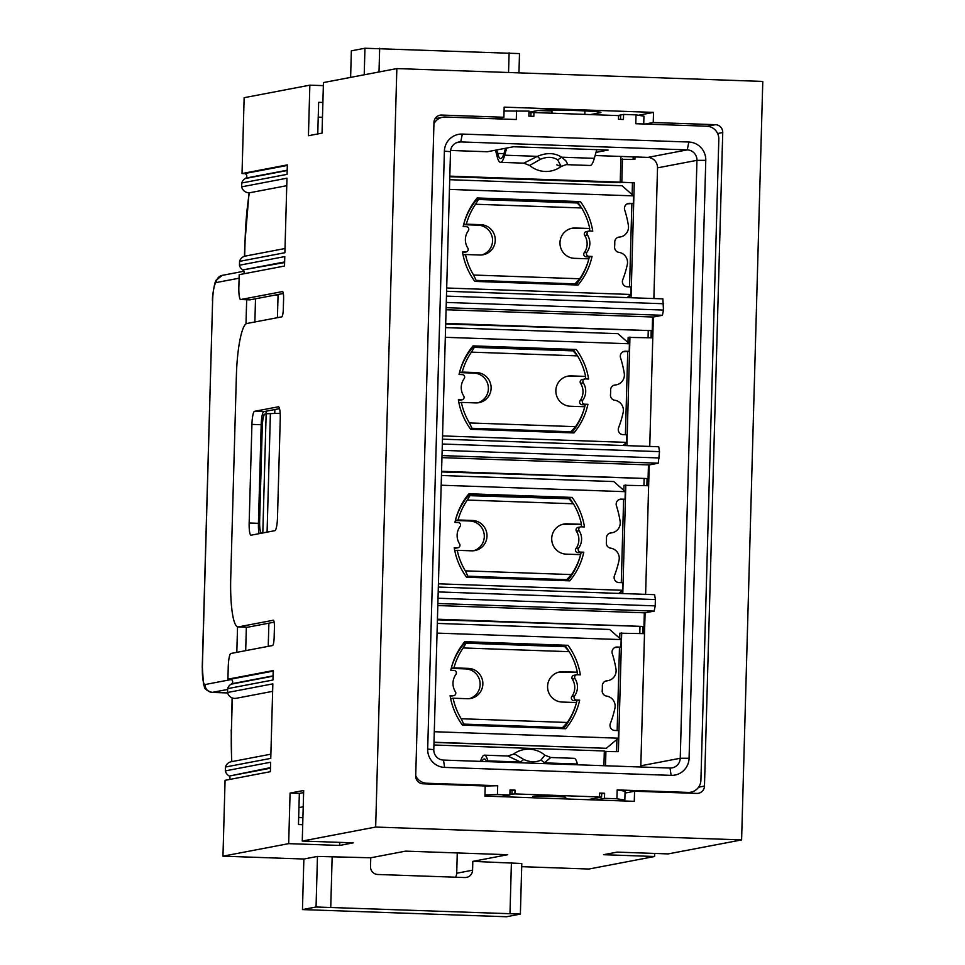 <?xml version="1.0" encoding="UTF-8"?>
<svg xmlns="http://www.w3.org/2000/svg" width="965" height="965" viewBox="0 0 965 965"><rect width="100%" height="100%" fill="white"/><g stroke="black" fill="none" stroke-linecap="round" stroke-linejoin="round"><path stroke-width="1.45" d="M259.163 533.657A12.654 2.256 -88 0 1 258.439 523.319L249.163 522.994A12.654 2.256 -88 0 0 250.984 535.213A12.654 2.256 -88 0 0 251.081 535.201L274.868 530.666A12.654 2.256 -88 0 0 277.486 517.59L280.248 418.991A12.654 2.256 -88 0 0 278.427 406.772A12.654 2.256 -88 0 0 278.33 406.784L254.543 411.319L263.819 411.645L279.524 408.641M249.163 522.994L251.925 424.395A12.654 2.256 92 0 1 254.543 411.319M241.769 182.988L287.075 174.351L287.341 164.894L242.022 173.543L244.145 97.694L309.849 85.161L308.438 135.727L322.033 133.134L323.444 82.568L396.844 68.575L375.662 827.053L302.262 841.046L303.673 790.492L290.079 793.073L288.668 843.639L222.963 856.172L225.074 780.323L270.393 771.686L270.658 762.229L225.34 770.878L225.448 767.018L270.767 758.381L272.842 683.859L227.535 692.496L227.644 688.636L272.95 679.999L273.216 670.554L227.909 679.191L228.259 666.55A12.654 2.256 92 0 1 230.876 653.474L272.564 645.525A7.599 1.351 -88 0 0 274.132 637.684L274.422 627.576A7.599 1.351 92 0 0 273.324 620.242A7.599 1.351 92 0 0 273.264 620.242L238.379 626.9A50.626 8.999 92 0 1 238.017 626.924A50.626 8.999 92 0 1 230.732 578.059L236.377 375.795A50.626 8.999 92 0 1 246.859 323.504L281.744 316.858A7.599 1.351 92 0 0 283.312 309.005L283.601 298.897A7.599 1.351 92 0 0 282.504 291.563A7.599 1.351 92 0 0 282.456 291.575L240.768 299.524A12.654 2.256 92 0 1 240.671 299.524A12.654 2.256 92 0 1 238.85 287.317L239.199 274.675L284.518 266.026L284.784 256.581L239.465 265.218L239.573 261.358L284.892 252.721L286.967 178.199L241.66 186.848L241.769 182.988A7.599 7.467 -100.8 0 1 245.303 178.513L287.184 170.528M222.963 856.172L303.866 859.019L317.461 856.425L316.05 906.991L302.455 909.585L506.577 916.75L520.376 914.072L316.05 906.991M520.376 914.072L521.788 863.506L472.826 861.371L507.711 854.713L405.65 851.13L370.753 857.776L317.461 856.425M375.662 827.053L741.602 839.912L668.19 853.904L617.166 852.119L603.571 854.7L654.596 856.498L588.903 869.031L521.703 866.667M288.668 843.639L339.692 845.437L353.286 842.843L302.262 841.046M309.849 85.161L323.359 85.632M741.602 839.912L762.784 81.434L396.844 68.575M654.596 856.498L654.68 853.434M272.637 691.338L236.232 698.286A7.599 7.467 -100.8 0 1 227.535 692.496M227.644 688.636A7.599 7.467 -100.8 0 1 231.178 684.161L273.059 676.175M227.909 679.191L230.249 679.276A2.533 2.485 -100.8 0 1 231.805 683.739L231.178 684.161M643.727 123.99L643.945 116.174L636.031 114.871L635.778 123.713L706.73 126.21A12.654 12.449 79.2 0 1 718.816 139.286L700.916 780.202A12.654 12.449 79.2 0 1 688.117 792.41L617.178 789.913L616.924 798.767L624.837 800.069L620.652 800.866M510.003 790.516L514.996 790.118L510.027 789.949L509.882 795.003L501.173 796.668M303.866 859.019L302.455 909.585M229.417 779.491A2.533 2.485 79.2 0 0 229.224 776.065L270.502 767.609M225.34 770.878A7.599 7.467 79.2 0 0 228.633 775.595M270.875 754.172L231.202 761.735A7.599 7.467 79.2 0 0 225.448 767.018M457.277 852.939L456.71 873.241A7.599 7.467 -100.8 0 1 455.48 877.209M595.767 799.985L604.476 798.332L616.924 798.767M415.722 775.667A12.654 12.449 79.2 0 0 426.735 783.23L497.687 785.715L497.433 794.569L509.882 795.003M601.702 793.821L604.621 793.266L604.476 798.332M437.881 603.499L654.161 611.098L645.09 612.823L640.82 765.788L680.241 758.273L689.07 758.273A17.72 17.418 -100.8 0 1 671.158 775.365L444.624 767.404L443.478 760.082A10.12 9.952 -100.8 0 1 433.792 749.612L450.498 151.674A10.12 9.952 -100.8 0 1 460.739 141.915L462.307 134.075A17.72 17.418 -100.8 0 0 444.395 151.155L427.688 749.093L433.792 749.612M617.178 789.913L625.091 791.216L624.837 800.069M485.202 786.029L497.687 785.715M484.949 794.883L497.433 794.569M442.006 455.601L658.287 463.2L649.228 464.925L441.958 457.639M617.974 115.498L623.583 114.425L636.031 114.871M302.708 824.713L298.475 824.568L299.343 793.399L303.613 792.591M238.379 626.9L247.655 627.226L274.144 622.172M247.655 627.226A50.626 8.999 92 0 1 247.281 627.25L238.017 626.924M240.768 299.524L250.032 299.85L283.336 293.493M322.889 102.459L318.655 102.314L317.762 133.954M258.439 523.319L261.189 424.721A12.654 2.256 92 0 1 263.819 411.645M322.479 117.284L318.233 117.139M486.541 761.59A34.173 6.08 -88 0 0 484.334 758.973A34.173 6.08 -88 0 0 481.945 761.433M634.56 791.228L634.282 801.336L484.925 796.089L485.202 785.98L422.972 783.797A7.599 7.467 -100.8 0 1 415.71 775.944L433.973 122.386A7.599 7.467 -100.8 0 1 441.644 115.064L503.887 117.26L504.164 107.139L653.522 112.386L653.245 122.507L715.475 124.69A7.599 7.467 -100.8 0 1 722.737 132.531L704.474 786.089A7.599 7.467 -100.8 0 1 696.802 793.411L634.56 791.228L625.043 793.049M442.465 439.171L658.745 446.759L659.517 451.644L658.287 463.2M446.144 307.69L662.424 315.29L653.353 317.027L446.083 309.741M503.887 117.26L495.781 118.804M543.404 763.592L550.774 757.501L574.079 758.321A37.973 6.755 92 0 1 577.408 764.027L544.682 762.869L540.955 760.046C535.877 762.543 530.123 762.338 523.681 759.443L520.509 762.024L487.783 760.878L487.988 761.638M577.601 764.787L577.408 764.027M587.709 799.708L601.569 797.066L601.714 793.254L601.569 797.03M653.245 122.507L645.151 124.051M653.522 112.386L638.444 115.269M299.343 793.399L290.079 793.073M662.424 315.29L663.474 310.067L446.288 302.431M438.207 591.919L655.38 599.555L655.211 605.875L438.026 598.24M590.664 114.533L600.447 112.676A31.64 1.255 -178.4 0 0 600.954 112.459A31.64 1.255 -178.4 0 0 572.197 110.408A31.64 1.255 -178.4 0 0 538.217 110.48L528.953 112.254M551.98 110.999L538.072 110.517M472.826 861.371L472.573 870.213A7.599 7.467 -100.8 0 1 464.889 877.535L377.761 874.483A7.599 7.467 -100.8 0 1 370.512 866.63L370.753 857.776M443.478 760.082L670 768.031A10.12 9.952 -100.8 0 0 680.241 758.273L696.947 160.335A10.12 9.952 -100.8 0 0 687.273 149.877L460.739 141.915L456.469 142.736M595.115 155.534L647.853 157.391A10.12 9.952 -100.8 0 1 657.527 167.85L653.872 298.547M446.602 291.261L662.883 298.861L663.474 310.067M653.353 317.027L649.747 446.445M649.228 464.925L645.609 594.356M438.339 587.07L654.62 594.669L655.38 599.555M654.161 611.098L655.211 605.875M242.022 173.543L244.374 173.616A2.533 2.485 -100.8 0 1 245.93 178.079L287.196 170.214M245.93 178.079L245.303 178.513M231.805 683.739L273.071 675.862M229.224 776.065L270.49 768.2M556.781 164.834L561.184 166.463L557.71 159.913L561.606 157.198L594.319 158.344L596.768 149.659M495.515 150.178L497.156 156.644A37.973 6.755 -88 0 0 500.473 162.337A37.973 6.755 -88 0 0 504.707 155.196L537.421 156.354L540.448 159.309C547.034 156.523 552.8 156.728 557.71 159.913M540.448 159.309L529.652 165.449A25.307 25.307 0 0 0 561.184 166.463L567.613 164.11L565.84 160.781L561.606 157.198C554.718 152.735 546.66 152.458 537.421 156.354L523.79 163.157L529.652 165.449M540.955 760.046L544.899 755.209A25.307 25.307 0 0 0 513.368 754.196L515.841 754.702L523.681 759.443M285.001 248.524L245.327 256.087A7.599 7.467 79.2 0 0 239.573 261.358M239.465 265.218A7.599 7.467 79.2 0 0 242.758 269.935L284.627 261.949M242.758 269.935L284.615 262.54M243.542 273.843A2.533 2.485 79.2 0 0 243.349 270.405M450.607 150.468L487.289 151.746L513.573 146.74L608.167 150.058L596.008 152.386M350.621 77.393L351.356 50.843L364.951 48.25L519.496 53.594L518.953 72.858M286.762 185.69L250.357 192.626A7.599 7.467 -100.8 0 1 241.66 186.848M496.734 149.949L497.614 153.423L503.959 153.64M339.692 845.437L339.776 842.373M620.495 119.383L620.64 115.679L533.922 112.543L530.991 112.543L530.883 116.234M506.721 148.043L504.707 155.196M528.929 112.941L530.991 112.543M566.781 164.665L590.097 165.485A37.973 6.755 -88 0 0 594.319 158.344M532.801 797.778L532.837 796.451A16.453 0.651 1.6 0 1 552.233 796.354A16.453 0.651 1.6 0 1 565.731 797.367L565.683 798.936M601.617 797.042L514.9 793.918L514.996 790.118M509.906 794.304L514.9 793.918M444.624 767.404A17.72 17.418 -100.8 0 1 427.688 749.093M689.07 758.273L705.777 160.335A17.72 17.418 -100.8 0 0 688.841 142.036L462.307 134.075M533.922 112.543L533.826 116.343L528.844 116.162L528.989 111.108L504.056 110.987M433.924 123.785A12.654 12.449 -100.8 0 1 445.348 117.03L516.287 119.515L516.54 110.673M599.53 796.885L599.639 793.097L604.621 793.266M618.565 115.523L618.456 119.31L623.438 119.491L623.583 114.425M640.82 765.788A10.12 9.952 -100.8 0 1 640.712 767.006M499.339 118.924L499.363 118.116M480.51 761.373A37.973 6.755 92 0 1 484.466 755.173A37.973 6.755 92 0 1 487.783 760.878M484.466 755.173L507.771 755.993L522.186 762.845M442.163 450.341L659.336 457.965M442.332 444.021L659.517 451.644M645.09 612.823L437.82 605.55M505.503 148.272L504.418 152.12A34.173 6.08 92 0 1 500.606 158.549A34.173 6.08 92 0 1 497.614 153.423M599.639 793.097L601.714 793.254M446.469 296.11L663.643 303.746M461.173 718.744L567.287 722.471L562.619 727.574L560.798 727.924L461.945 724.45L463.755 724.1L461.173 718.744A64.546 63.461 -100.8 0 1 453.104 698.214L467.506 698.72A15.187 14.933 79.2 0 0 482.814 682.412A15.187 14.933 79.2 0 0 468.351 668.383L453.948 667.876A64.546 63.461 -100.8 0 1 463.152 647.949L466.023 643.197L564.875 646.671L569.266 651.677L463.152 647.949M469.4 698.66A15.187 14.933 79.2 0 0 465.625 668.902L451.234 668.395L453.948 667.876M451.306 668.094A64.546 63.461 -100.8 0 1 464.201 643.546L466.023 643.197M558.325 672.279A15.187 14.933 -100.8 0 1 560.231 672.219L577.347 672.207A64.546 63.461 79.2 0 0 569.266 651.677M563.451 728.659A67.08 65.958 79.2 0 0 576.419 702.846M567.287 722.471A64.546 63.461 79.2 0 0 576.491 702.544A67.08 65.958 79.2 0 0 576.937 700.65L573.753 700.542A2.533 2.485 -100.8 0 1 571.823 696.489A15.187 14.933 79.2 0 0 572.305 679.155A2.533 2.485 -100.8 0 1 573.91 675.295L576.624 674.776A2.533 2.485 -100.8 0 1 577.179 674.74L580.363 674.849A67.08 65.958 79.2 0 0 568.011 645.308L464.274 642.28M577.54 674.752A67.08 65.958 79.2 0 0 577.07 672.267M568.807 651.122A67.08 65.958 79.2 0 0 565.285 645.826M568.011 645.308L464.768 641.677A67.08 65.958 79.2 0 0 450.788 670.301L453.972 670.41A2.533 2.485 -100.8 0 1 455.914 674.451A15.187 14.933 79.2 0 0 455.42 691.784A2.533 2.485 -100.8 0 1 453.815 695.644L451.101 696.163A2.533 2.485 -100.8 0 1 450.546 696.211L450.185 696.199M575.84 284.952A67.08 65.958 79.2 0 0 588.807 259.139M473.574 275.037L579.688 278.764L575.007 283.867L476.155 280.393L473.574 275.037A64.546 63.461 -100.8 0 1 465.492 254.507L479.894 255.013A15.187 14.933 79.2 0 0 495.214 238.693A15.187 14.933 79.2 0 0 480.739 224.664L466.348 224.169A64.546 63.461 -100.8 0 1 475.552 204.242L478.411 199.49L577.263 202.964L581.666 207.97A64.546 63.461 79.2 0 1 589.736 228.5L575.333 227.993A15.187 14.933 -100.8 0 0 560.026 244.302A15.187 14.933 -100.8 0 0 574.489 258.331L588.891 258.837A67.08 65.958 79.2 0 0 589.326 256.931L586.141 256.823A2.533 2.485 -100.8 0 1 584.211 252.782A15.187 14.933 79.2 0 0 584.694 235.448A2.533 2.485 -100.8 0 1 586.31 231.588L589.024 231.069A2.533 2.485 -100.8 0 1 589.567 231.021L592.751 231.142A67.08 65.958 79.2 0 0 580.399 201.601L477.156 197.97A67.08 65.958 79.2 0 0 463.188 226.582L466.372 226.691A2.533 2.485 -100.8 0 1 468.302 230.744A15.187 14.933 79.2 0 0 467.82 248.077A2.533 2.485 -100.8 0 1 465.661 251.974L462.476 251.865A67.08 65.958 79.2 0 0 474.828 281.406L578.071 285.037A67.08 65.958 79.2 0 0 592.052 256.413L588.867 256.304A2.533 2.485 -100.8 0 1 586.925 252.263A15.187 14.933 79.2 0 0 587.42 234.929A2.533 2.485 -100.8 0 1 589.024 231.069M589.929 231.033A67.08 65.958 79.2 0 0 589.458 228.548M581.207 207.403A67.08 65.958 79.2 0 0 577.685 202.119L476.674 198.573M466.216 251.937L463.49 252.456A2.533 2.485 -100.8 0 1 462.947 252.492L462.585 252.48M481.788 254.953A15.187 14.933 79.2 0 0 478.025 225.183L463.634 224.688L466.348 224.169M463.707 224.387A64.546 63.461 -100.8 0 1 476.601 199.827L478.411 199.49M570.725 228.572A15.187 14.933 -100.8 0 1 572.619 228.512L589.736 228.5M575.007 283.867L476.155 280.393M455.444 520.195A64.546 63.461 -100.8 0 1 468.339 495.636L569 498.76L573.403 503.778L467.289 500.051L470.148 495.298M562.462 524.381A15.187 14.933 -100.8 0 1 564.356 524.321L581.473 524.309A64.546 63.461 79.2 0 0 573.403 503.778M465.311 570.846L571.425 574.573L566.745 579.676L564.935 580.013L466.083 576.539L467.892 576.202L465.311 570.846A64.546 63.461 -100.8 0 1 457.229 550.315L471.632 550.822A15.187 14.933 79.2 0 0 486.951 534.501A15.187 14.933 79.2 0 0 472.476 520.473L458.086 519.966A64.546 63.461 -100.8 0 1 467.289 500.051M473.526 550.762A15.187 14.933 79.2 0 0 469.762 520.991L455.371 520.485L458.086 519.966M457.953 547.746A2.533 2.485 -100.8 0 1 457.398 547.782L454.213 547.674A67.08 65.958 79.2 0 0 466.565 577.215L569.808 580.833A67.08 65.958 79.2 0 0 583.789 552.221L580.604 552.113A2.533 2.485 -100.8 0 1 578.662 548.072A15.187 14.933 79.2 0 0 579.157 530.738A2.533 2.485 -100.8 0 1 581.304 526.83L584.488 526.938A67.08 65.958 79.2 0 0 572.136 497.409L468.894 493.778A67.08 65.958 79.2 0 0 454.925 522.391L458.11 522.499A2.533 2.485 -100.8 0 1 460.04 526.552A15.187 14.933 79.2 0 0 459.557 543.886A2.533 2.485 -100.8 0 1 457.953 547.746L455.227 548.265A2.533 2.485 -100.8 0 1 454.684 548.301L454.322 548.289M567.577 580.761A67.08 65.958 79.2 0 0 580.544 554.935M571.425 574.573A64.546 63.461 79.2 0 0 580.628 554.646A67.08 65.958 79.2 0 0 581.063 552.74L577.878 552.631A2.533 2.485 -100.8 0 1 575.948 548.59A15.187 14.933 79.2 0 0 576.431 531.257A2.533 2.485 -100.8 0 1 578.047 527.397L580.761 526.878M581.666 526.842A67.08 65.958 79.2 0 0 581.195 524.357M572.945 503.211A67.08 65.958 79.2 0 0 569.422 497.928L468.411 494.37M620.013 182.156L634.258 182.819L631.05 297.739M633.112 159.37L633.173 156.873M449.811 176.137L620.23 182.12L617.504 182.638L449.799 176.74M445.685 324.023L652.207 330.657L445.697 323.408M441.56 471.921L648.082 478.568L441.572 471.306M437.422 619.82L643.945 626.466L437.435 619.216M616.563 751.614L616.9 739.443M617.154 730.553L619.47 647.443M619.735 638.335L619.868 633.197L644.089 633.631L644.668 612.811M639.795 633.486L639.988 626.719M620.977 593.487L621.038 591.533M621.279 582.643L623.607 499.544M623.86 490.425L624.005 485.286L648.227 485.733L648.806 464.913M643.932 485.576L644.125 478.821M625.115 445.577L625.163 443.635M625.417 434.745L627.732 351.646M627.998 342.527L628.131 337.388L652.352 337.822L652.931 317.002M648.058 337.678L648.251 330.911M629.24 297.678L629.301 295.724M629.542 286.834L631.87 203.736M632.123 194.616L632.449 183.157M623.028 351.755L629.204 351.356L625.429 351.224A5.066 4.982 79.2 0 0 620.543 357.822A103.786 102.049 -100.8 0 1 624.259 373.31A10.12 9.952 -100.8 0 1 615.2 384.975A5.066 4.982 79.2 0 0 610.616 390.137A40.506 39.818 -100.8 0 1 610.483 394.781A5.066 4.982 79.2 0 0 614.777 400.258A10.12 9.952 -100.8 0 1 623.161 412.538A103.786 102.049 -100.8 0 1 618.589 427.736A5.066 4.982 79.2 0 0 623.088 434.66L626.876 434.793L626.659 442.38L622.932 445.504M433.997 742.447L606.346 748.297L434.009 742.242M614.765 647.563L620.941 647.165L617.166 647.033A5.066 4.982 79.2 0 0 612.28 653.631A103.786 102.049 -100.8 0 1 615.996 669.119A10.12 9.952 -100.8 0 1 606.937 680.783A5.066 4.982 79.2 0 0 602.353 685.946A40.506 39.818 -100.8 0 1 602.22 690.59A5.066 4.982 79.2 0 0 606.515 696.067A10.12 9.952 -100.8 0 1 614.898 708.346A103.786 102.049 -100.8 0 1 610.326 723.545A5.066 4.982 79.2 0 0 614.826 730.469L618.613 730.601L618.396 738.189L606.346 748.297M618.903 499.665L625.067 499.267L621.291 499.134A5.066 4.982 79.2 0 0 616.418 505.732A103.786 102.049 -100.8 0 1 620.121 521.221A10.12 9.952 -100.8 0 1 611.074 532.885A5.066 4.982 79.2 0 0 606.478 538.048A40.506 39.818 -100.8 0 1 606.346 542.692A5.066 4.982 79.2 0 0 610.64 548.168A10.12 9.952 -100.8 0 1 619.023 560.436A103.786 102.049 -100.8 0 1 614.464 575.635A5.066 4.982 79.2 0 0 618.963 582.571L622.739 582.703L622.534 590.278L618.806 593.415M627.166 203.856L633.329 203.458L629.554 203.326A5.066 4.982 79.2 0 0 624.681 209.924A103.786 102.049 -100.8 0 1 628.384 225.412A10.12 9.952 -100.8 0 1 619.337 237.076A5.066 4.982 79.2 0 0 614.741 242.239A40.506 39.818 -100.8 0 1 614.609 246.883A5.066 4.982 79.2 0 0 618.903 252.36A10.12 9.952 -100.8 0 1 627.286 264.639A103.786 102.049 -100.8 0 1 622.727 279.826A5.066 4.982 79.2 0 0 627.226 286.762L631.001 286.894L630.796 294.47L627.069 297.606M571.714 432.851A67.08 65.958 79.2 0 0 584.681 407.037M575.55 426.663L570.882 431.765L472.018 428.291L469.436 422.935L575.55 426.663A64.546 63.461 79.2 0 0 584.754 406.748A67.08 65.958 79.2 0 0 585.2 404.842L582.016 404.733A2.533 2.485 -100.8 0 1 580.086 400.68A15.187 14.933 79.2 0 0 580.568 383.346A2.533 2.485 -100.8 0 1 582.172 379.486L584.887 378.968A2.533 2.485 -100.8 0 1 585.441 378.931L588.626 379.04A67.08 65.958 79.2 0 0 576.274 349.499L472.536 346.471M585.803 378.943A67.08 65.958 79.2 0 0 585.333 376.459M577.07 355.313A67.08 65.958 79.2 0 0 573.548 350.018M576.274 349.499L473.031 345.88A67.08 65.958 79.2 0 0 459.05 374.492L462.235 374.601A2.533 2.485 -100.8 0 1 464.177 378.642A15.187 14.933 79.2 0 0 463.683 395.976A2.533 2.485 -100.8 0 1 462.078 399.836L459.364 400.354A2.533 2.485 -100.8 0 1 458.809 400.403L458.447 400.391M477.663 402.851A15.187 14.933 79.2 0 0 473.887 373.093L459.497 372.587L462.211 372.068A64.546 63.461 -100.8 0 1 471.415 352.141L474.285 347.388L573.138 350.862L577.528 355.868L471.415 352.141M459.569 372.297A64.546 63.461 -100.8 0 1 472.464 347.738L474.285 347.388M566.588 376.471A15.187 14.933 -100.8 0 1 568.494 376.41L585.61 376.398A64.546 63.461 79.2 0 0 577.528 355.868M570.882 431.765L472.018 428.291M626.659 442.38L442.561 435.915M462.078 399.836A2.533 2.485 -100.8 0 1 461.535 399.884L458.351 399.775A67.08 65.958 79.2 0 0 470.703 429.304L573.946 432.935A67.08 65.958 79.2 0 0 587.914 404.323L584.73 404.214A2.533 2.485 -100.8 0 1 582.8 400.161A15.187 14.933 79.2 0 0 583.282 382.828A2.533 2.485 -100.8 0 1 584.887 378.968M445.311 337.304L629.421 343.781L629.204 351.356M469.436 422.935A64.546 63.461 -100.8 0 1 461.367 402.405L458.918 402.875M461.367 402.405L475.769 402.912A15.187 14.933 79.2 0 0 491.076 386.603A15.187 14.933 79.2 0 0 476.614 372.574L462.211 372.068M585.61 376.398L571.208 375.892A15.187 14.933 -100.8 0 0 555.888 392.212A15.187 14.933 -100.8 0 0 570.363 406.241L584.754 406.748M587.914 404.323L585.2 404.842M445.589 327.605L617.926 333.661L629.421 343.781M453.815 695.644A2.533 2.485 -100.8 0 1 453.273 695.693L450.088 695.572A67.08 65.958 79.2 0 0 462.44 725.113L565.683 728.744A67.08 65.958 79.2 0 0 579.651 700.132L576.467 700.023A2.533 2.485 -100.8 0 1 574.537 695.97A15.187 14.933 79.2 0 0 575.019 678.636A2.533 2.485 -100.8 0 1 576.624 674.776M618.396 738.189L434.298 731.723M437.048 633.112L621.158 639.59L620.941 647.165M579.651 700.132L576.937 700.65M577.347 672.207L562.945 671.7A15.187 14.933 -100.8 0 0 547.625 688.021A15.187 14.933 -100.8 0 0 562.1 702.05L576.491 702.544M453.104 698.214L450.655 698.684M562.619 727.574L463.755 724.1M437.326 623.414L609.663 629.47L621.158 639.59M441.451 475.504L613.8 481.559L625.284 491.68L625.067 499.267M441.186 485.214L625.284 491.68M622.534 590.278L438.424 583.813M581.473 524.309L567.07 523.802A15.187 14.933 -100.8 0 0 551.763 540.111A15.187 14.933 -100.8 0 0 566.226 554.139L580.628 554.646M457.229 550.315L454.792 550.774M566.745 579.676L467.892 576.202M583.789 552.221L581.063 552.74M572.136 497.409L569.422 497.928M630.796 294.47L446.686 288.004M449.714 179.707L622.063 185.75L633.547 195.871L633.329 203.458M449.449 189.405L633.547 195.871M581.666 207.97L475.552 204.242M579.688 278.764A64.546 63.461 79.2 0 0 588.891 258.837M465.492 254.507L463.055 254.965M592.052 256.413L589.326 256.931M580.399 201.601L577.685 202.119M620.23 182.12L620.941 156.451M652.207 330.657L652.593 316.99M643.945 626.466L644.331 612.799M648.082 478.568L648.456 464.901M603.921 765.715L604.331 750.975L433.924 744.992M634.982 156.933L634.91 159.43L620.869 159.297M622.461 158.996L621.81 182.373L620 182.723M621.81 182.373L634.258 182.819M651.194 330.85L651.001 337.774M629.952 337.038L626.912 445.649M647.069 478.761L646.876 485.685M625.815 484.949L622.787 593.547M642.931 626.659L642.738 633.583M621.689 632.847L618.372 751.675L604.319 751.542M605.513 765.776L605.923 751.24M278.065 294.506A25.307 4.499 92 0 1 278.053 295.121L277.425 317.678M266.364 413.828L265.87 411.247M268.885 623.173L268.234 646.357M274.856 409.534L274.748 413.466M280.152 413.31L270.393 413.587A25.307 1.001 -178.4 0 0 266.147 413.864L264.88 414.106A12.654 2.256 92 0 0 262.263 427.181L259.645 520.726A12.654 2.256 92 0 0 261.467 532.945L262.818 532.692A25.307 1.001 -178.4 0 1 265.375 532.475M423.623 783.821L426.735 783.23M685.005 793.001L688.117 792.41M657.527 167.85L696.947 160.335L705.777 160.335M244.374 173.616L287.329 165.437M230.249 679.276L273.204 671.085M511.402 862.722L509.99 913.288M379.004 71.977L379.667 48.25M364.215 74.8L364.951 48.25M332.165 856.425L330.754 906.991M508.555 72.496L509.11 52.798M456.71 873.241L472.573 870.213M704.474 786.089L698.576 787.223M670 768.031L671.158 775.365M688.841 142.036L687.273 149.877L647.853 157.391M450.498 151.674L444.395 151.155M715.475 124.69L707.321 126.246M722.737 132.531L717.634 133.508M441.644 115.064L438.448 115.679M511.957 793.918L512.065 790.118M476.614 372.574L473.887 373.093M571.208 375.892L568.494 376.41M584.73 404.214L582.016 404.733M582.8 400.161L580.086 400.68M583.282 382.828L580.568 383.346M461.535 399.884L458.809 400.403M615.2 384.975L614.09 385.192M625.429 351.224L623.294 351.634M562.945 671.7L560.231 672.219M453.273 695.693L450.546 696.211M575.019 678.636L572.305 679.155M574.537 695.97L571.823 696.489M576.467 700.023L573.753 700.542M468.351 668.383L465.625 668.902M606.937 680.783L605.839 681M617.166 647.033L615.031 647.443M611.074 532.885L609.964 533.09M621.291 499.134L619.156 499.544M567.07 523.802L564.356 524.321M472.476 520.473L469.762 520.991M457.398 547.782L454.684 548.301M579.157 530.738L576.431 531.257M578.662 548.072L575.948 548.59M580.604 552.113L577.878 552.631M629.554 203.326L627.419 203.736M619.337 237.076L618.227 237.281M480.739 224.664L478.025 225.183M575.333 227.993L572.619 228.512M465.661 251.974L462.947 252.492M587.42 234.929L584.694 235.448M586.925 252.263L584.211 252.782M588.867 256.304L586.141 256.823M236.823 652.34L237.535 626.84M245.689 650.651L246.352 627.226M275.339 295.025L278.053 295.121M245.991 323.89L246.666 299.741M254.869 321.972L255.52 298.8M264.108 414.962L262.251 414.998M231.274 679.541L205.05 684.547A17.72 3.148 92 0 1 202.373 667.454L212.614 300.851A17.72 3.148 -88 0 1 216.269 282.552L239.103 278.197M227.619 689.468L212.3 692.388A7.599 7.467 -100.8 0 1 205.05 684.547M227.644 692.93L212.3 692.388A25.307 4.499 92 0 1 212.119 692.4C206.932 690.699 204.351 688.805 204.375 686.718L203.446 683.896L202.373 667.454M212.614 300.851L202.24 667.503M216.269 282.552A7.599 7.467 -100.8 0 1 222.324 275.351L216.015 280.333L214.881 283.095C213.036 291.756 212.228 297.69 212.481 300.899M232.324 697.96L231.431 729.637A75.933 13.51 92 0 0 231.817 761.626M249.356 192.747A75.933 13.51 -88 0 0 245.098 240.418L249.054 192.759M244.652 256.244L245.098 240.418M270.393 413.587L267.076 532.149M266.147 413.864L262.818 532.692M298.945 807.596L303.215 806.776M298.68 817.5L302.913 817.657M232.119 697.888L231.431 729.637M251.925 424.395L261.189 424.721M686.38 793.049L690.844 792.193M552.016 110.046L551.92 113.182M523.79 163.157L500.473 162.337M620.64 115.679L620.543 119.383M507.771 755.993L513.368 754.196M550.774 757.501L544.899 755.209M442.621 117.235L435.046 118.683M613.704 385.325L616.321 384.83M605.441 681.133L608.059 680.639M609.578 533.235L612.184 532.728M617.841 237.426L620.447 236.932M222.324 275.351L243.904 271.237M298.668 817.572L302.913 817.729M212.119 692.4L227.656 692.954M231.576 761.675L231.226 729.721M244.459 256.304L244.893 240.502M584.911 110.915L584.814 114.328M240.671 299.524L249.947 299.85"/></g></svg>
